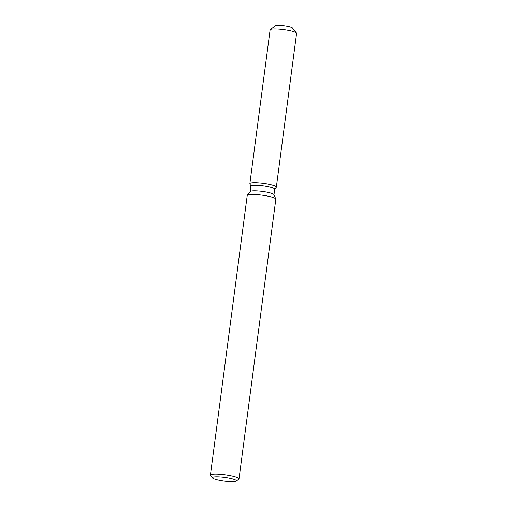 <?xml version="1.0" encoding="UTF-8"?>
<svg xmlns="http://www.w3.org/2000/svg" width="507" height="507" viewBox="0 0 507 507"><rect width="100%" height="100%" fill="white"/><g stroke="black" fill="none" stroke-linecap="round" stroke-linejoin="round"><path stroke-width="0.76" d="M275.276 25.946A8.739 1.337 7.5 0 1 279.218 25.35A8.739 1.337 7.5 0 1 288.147 26.453A8.739 1.337 7.5 0 1 292.609 28.227M250.16 191.595L250.895 186.037A12.016 1.838 7.5 0 1 256.308 185.22A12.016 1.838 7.5 0 1 268.596 186.728A12.016 1.838 7.5 0 1 274.724 189.174L273.995 194.732M249.894 183.788A13.353 2.041 7.5 0 1 255.883 182.685A13.353 2.041 7.5 0 1 270.047 184.478A13.353 2.041 7.5 0 1 276.271 187.26A13.353 2.041 7.5 0 0 276.347 187.083A13.353 2.041 7.5 0 0 269.54 184.364A13.353 2.041 7.5 0 0 255.883 182.685A13.353 2.041 7.5 0 0 249.869 183.597A13.353 2.041 7.5 0 0 249.894 183.788L250.883 186.12L249.894 183.788M212.509 477.962L210.544 475.458A14.424 2.205 7.5 0 1 210.411 475.097L247.232 195.442A14.424 2.205 7.5 0 1 247.315 195.252L250.217 191.519A12.016 1.838 7.5 0 1 255.566 190.854A12.016 1.838 7.5 0 1 273.957 194.644L275.795 199.004A14.424 2.205 7.5 0 1 275.827 199.207L239.012 478.862A14.424 2.205 7.5 0 1 238.791 479.178L236.243 481.086A12.111 1.851 7.5 0 1 230.964 481.65A12.111 1.851 7.5 0 1 212.509 477.962A12.111 1.851 7.5 0 1 217.864 476.834A12.111 1.851 7.5 0 1 231.046 478.538A12.111 1.851 7.5 0 1 236.243 481.086M247.315 195.252A14.424 2.205 7.5 0 1 253.728 194.454A14.424 2.205 7.5 0 1 275.795 199.004M210.411 475.097A14.424 2.205 7.5 0 1 216.914 474.115A14.424 2.205 7.5 0 1 231.655 475.927A14.424 2.205 7.5 0 1 239.012 478.862M249.869 183.597L270.104 29.869A13.353 2.041 7.5 0 1 270.307 29.571L275.409 25.756A8.739 1.337 7.5 0 1 279.218 25.35A8.739 1.337 7.5 0 1 292.526 28.012L296.468 33.018A13.353 2.041 7.5 0 1 296.589 33.354L276.347 187.083M270.307 29.571A13.353 2.041 7.5 0 1 276.125 28.956A13.353 2.041 7.5 0 1 296.468 33.018M274.712 189.257L276.271 187.26L274.712 189.257"/></g></svg>
